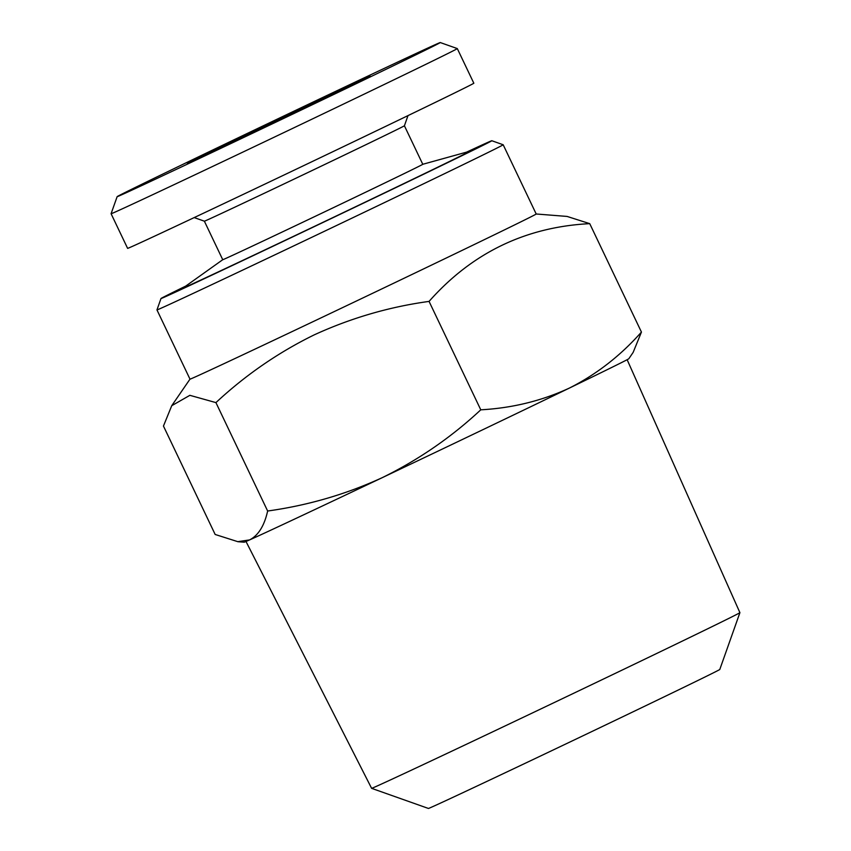 <?xml version="1.0" encoding="UTF-8"?>
<svg xmlns="http://www.w3.org/2000/svg" width="851" height="851" viewBox="0 0 851 851"><rect width="100%" height="100%" fill="white"/><g stroke="black" fill="none" stroke-linecap="round" stroke-linejoin="round"><path stroke-width="1.28" d="M422.777 164.296A110.811 0.66 154.5 0 1 294.637 226.121A110.811 0.66 154.5 0 1 222.739 259.715L183.178 287.915A158.765 0.947 -25.5 0 0 286.106 239.865A158.765 0.947 -25.5 0 0 469.603 151.297L422.777 164.286L404.406 125.767A110.811 0.66 154.5 0 1 276.256 187.592A110.811 0.66 154.5 0 1 204.368 221.186L194.198 217.579M440.265 42.55A179.008 1.064 154.5 0 1 233.259 142.425A179.008 1.064 154.5 0 1 117.13 196.677A179.008 1.064 154.5 0 1 324.135 96.812A179.008 1.064 154.5 0 1 440.265 42.55L457.306 48.581A191.794 1.138 154.5 0 1 457.306 48.592A191.794 1.138 154.5 0 1 235.514 155.595A191.794 1.138 154.5 0 1 111.087 213.729A191.794 1.138 154.5 0 1 111.087 213.718L127.607 248.354A191.794 1.138 154.5 0 0 252.034 190.22A191.794 1.138 154.5 0 0 473.826 83.207L457.306 48.592M253.002 132.511A101.226 0.606 154.5 0 1 187.337 163.201A101.226 0.606 154.5 0 1 304.392 106.726A101.226 0.606 154.5 0 1 370.057 76.047A101.226 0.606 154.5 0 1 253.002 132.511M371.61 788.334L428.425 808.45A161.403 0.957 154.5 0 0 533.13 759.517A161.403 0.957 154.5 0 0 719.786 669.482L739.913 612.667A204.027 1.213 154.5 0 1 739.913 612.667A204.027 1.213 154.5 0 1 503.962 726.477A204.027 1.213 154.5 0 1 371.61 788.334A204.027 1.213 154.5 0 1 371.61 788.324L246.003 541.491M466.582 152.138A183.273 1.085 154.5 0 1 491.814 140.734L503.175 144.755A191.794 1.138 154.5 0 1 503.186 144.766L536.204 214.005A191.794 1.138 154.5 0 1 314.413 321.008A191.794 1.138 154.5 0 1 189.986 379.142L171.732 405.704L163.456 426.053L215.165 534.471L237.78 541.661L249.588 539.917C258.321 535.46 264.331 525.822 267.639 511.015C307.849 505.441 346.102 494.303 382.397 477.592C418.703 459.742 451.487 437.148 480.772 409.82C512.238 408.086 541.747 400.864 569.298 388.12C596.466 374.408 620.517 355.718 641.441 332.071L633.144 352.399L628.836 358.718A213.101 1.266 154.5 0 1 569.298 388.12A213.101 1.266 154.5 0 1 382.397 477.592A213.101 1.266 154.5 0 1 249.588 539.917A213.101 1.266 154.5 0 1 244.163 542.193L237.78 541.693M536.204 213.995L567.085 216.431L589.732 223.653C525.546 226.951 471.997 252.875 429.064 301.403C389.332 306.849 351.08 317.987 314.306 334.826C278.415 352.388 245.62 374.983 215.931 402.608L189.869 395.321L171.732 405.704M503.186 144.766A191.794 1.138 154.5 0 1 281.383 251.768A191.794 1.138 154.5 0 1 156.956 309.902A191.794 1.138 154.5 0 1 156.967 309.892L160.988 298.531A183.273 1.085 154.5 0 1 185.731 286.096M491.814 140.734A183.273 1.085 154.5 0 1 279.883 242.982A183.273 1.085 154.5 0 1 160.988 298.531M429.064 301.403L480.772 409.82M589.732 223.653L641.441 332.071M215.931 402.608L267.639 511.015M404.406 125.767L408.001 115.598M739.913 612.656L627.134 359.707M156.956 309.902L189.986 379.142M117.13 196.677L111.087 213.718M204.368 221.186L222.739 259.715"/></g></svg>

